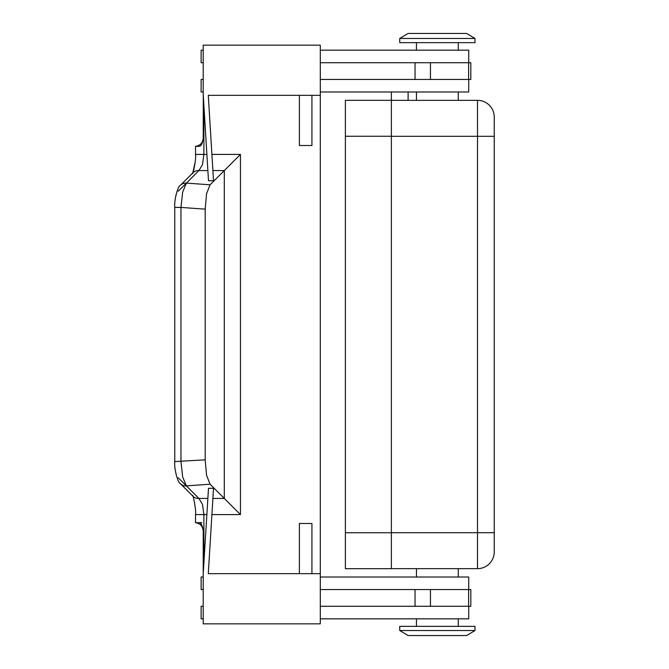 <?xml version="1.0" encoding="UTF-8"?>
<svg xmlns="http://www.w3.org/2000/svg" width="669" height="669" viewBox="0 0 669 669"><rect width="100%" height="100%" fill="white"/><g stroke="black" fill="none" stroke-linecap="round" stroke-linejoin="round"><path stroke-width="1" d="M391.373 568.65L477.507 568.65A16.725 16.725 0 0 0 494.232 551.925L494.232 117.075A16.725 16.725 0 0 0 477.507 100.35L391.373 100.35M345.38 136.267L391.373 136.267L391.373 100.308L345.38 100.308L345.38 568.692L391.373 568.692L391.373 532.733L345.38 532.733M474.998 630.533L466.636 635.55L408.098 635.55L399.736 630.533L399.736 626.351L474.998 626.351L474.998 630.533L399.736 630.533M458.273 568.65L458.273 577.013M416.461 577.013L416.461 568.65M474.998 38.468L466.636 33.45L408.098 33.45L399.736 38.468L399.736 42.649L474.998 42.649L474.998 38.468L399.736 38.468M458.273 100.35L458.273 91.988M416.461 91.988L416.461 100.35M458.273 50.175L458.273 42.649M416.461 42.649L416.461 50.175M468.726 62.719L468.726 50.175L320.292 50.175M458.273 618.825L458.273 626.351M416.461 626.351L416.461 618.825M320.292 577.013L468.726 577.013L468.726 589.556M211.906 514.586L240.447 514.586L240.447 154.414L210.066 184.803L186.375 183.105A8.363 7.819 -135 0 0 180.479 185.246A8.363 7.819 -135 0 0 180.463 185.263L192.99 172.736A8.363 7.819 -135 0 1 198.902 170.57L202.498 164.599L203.886 154.414L195.524 154.414C196.443 159.816 192.246 177.093 192.739 173.02L192.99 172.736M240.447 514.586L224.299 498.43L212.893 498.43M203.886 563.641L203.886 514.586L202.498 504.401L198.902 498.43L186.375 485.895L182.662 476.964L180.965 461.585L180.965 207.415L174.768 207.415L174.768 461.585L205.191 459.846L205.191 209.154L206.554 193.751L210.066 184.803M205.191 209.154L180.965 207.415L182.662 192.036L186.375 183.105L198.902 170.57L207.875 170.57M203.217 573.668L208.494 488.303L213.511 488.303L208.293 573.668L320.292 573.668L320.292 623.843L203.217 623.843L203.217 530.04C202.297 525.316 201.018 522.857 199.37 522.656L195.524 522.656L195.524 514.586C196.443 509.184 192.246 491.907 192.739 495.98L180.463 483.737A8.363 7.819 -45 0 0 180.479 483.754A8.363 7.819 -45 0 0 186.375 485.895L210.066 484.197L206.554 475.249L205.191 459.846M299.386 95.333L311.93 95.333L311.93 145.508L299.386 145.508L299.386 95.333L208.293 95.333L213.511 180.697L208.494 180.697L203.276 95.333L203.217 138.96C202.306 143.676 201.018 146.143 199.37 146.344L195.524 146.344C200.24 145.558 202.807 142.773 203.217 138.006M192.99 496.264A8.363 7.819 -45 0 0 198.902 498.43L207.875 498.43M180.463 483.737A8.363 7.819 -45 0 1 180.279 483.545A8.363 7.819 -45 0 0 180.463 483.737L192.797 496.072M197.255 522.656L201.946 522.656L197.255 522.656M210.066 484.197L224.299 498.43L224.299 170.57L212.893 170.57M299.386 573.668L299.386 523.493L311.93 523.493L311.93 573.668M320.292 573.668L320.292 45.158L203.217 45.158L203.217 95.333M320.292 606.281L470.817 606.281L470.817 589.556L320.292 589.556M311.93 95.333L320.292 95.333M320.292 62.719L470.817 62.719L470.817 79.444L320.292 79.444M203.217 589.556L201.126 589.556L201.126 577.013L203.217 577.013M203.217 606.281L201.126 606.281L201.126 618.825L203.217 618.825M468.726 606.281L468.726 618.825L320.292 618.825M203.217 62.719L201.126 62.719L201.126 50.175L203.217 50.175M203.217 91.988L201.126 91.988L201.126 79.444L203.217 79.444M320.292 91.988L468.726 91.988L468.726 79.444M391.373 136.267L391.373 532.733M391.373 100.308L391.373 91.988M408.098 100.35L408.098 91.988M391.373 136.309L477.507 136.309L477.507 568.65A16.725 16.725 0 0 0 494.232 551.925M494.232 532.691L391.373 532.691M494.232 117.075A16.725 16.725 0 0 0 477.507 100.35L477.507 136.309L494.232 136.309M240.447 154.414L211.906 154.414M206.888 154.414L203.886 154.414L203.886 105.359M192.739 495.98C192.246 491.907 196.443 509.184 195.532 514.586L206.888 514.586M195.808 522.656A8.363 8.363 180 0 1 203.217 530.96C202.807 526.227 200.24 523.442 195.524 522.656M178.297 191.183L186.375 183.105L178.297 191.183M186.375 485.895L178.297 477.817L186.375 485.895M415.039 606.281L415.039 589.556M430.443 606.281L430.443 589.556M468.618 606.281L468.618 589.556M415.039 62.719L415.039 79.444M430.443 62.719L430.443 79.444M468.618 62.719L468.618 79.444M195.189 161.998L192.797 172.928M180.479 483.754C177.979 483.336 174.007 469.086 174.768 461.585M180.479 185.246C177.979 185.664 174.007 199.914 174.768 207.415M195.524 154.414L195.524 146.344"/></g></svg>
